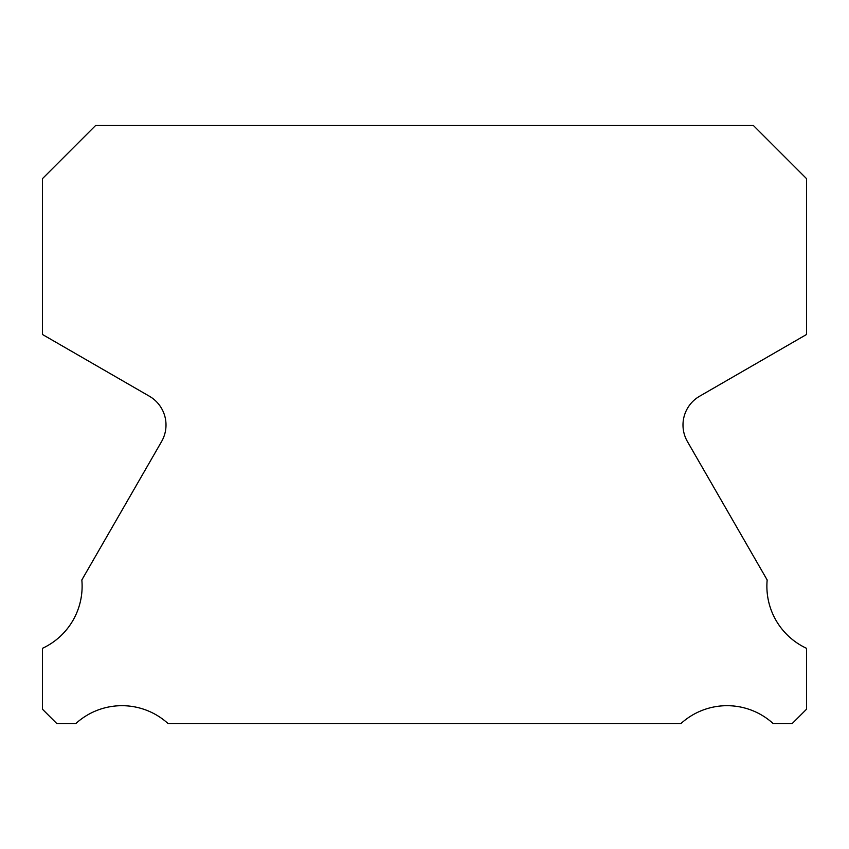 <?xml version="1.0" encoding="UTF-8"?>
<svg xmlns="http://www.w3.org/2000/svg" width="849" height="849" viewBox="0 0 849 849"><rect width="100%" height="100%" fill="white"/><g stroke="black" fill="none" stroke-linecap="round" stroke-linejoin="round"><path stroke-width="1.27" d="M806.55 648.318A68.44 68.44 0 0 1 767.167 579.973L687.435 441.586A33.217 33.217 0 0 1 699.608 396.228L806.55 334.474L806.55 178.661L753.392 125.503L95.608 125.503L42.45 178.661L42.45 334.474L149.392 396.228A33.217 33.217 0 0 1 161.565 441.586L81.833 579.973A68.44 68.44 0 0 1 42.45 648.318L42.45 709.212L56.734 723.497L75.901 723.497A68.44 68.44 0 0 1 167.996 723.497L681.004 723.497A68.44 68.44 0 0 1 773.099 723.497L792.266 723.497L806.55 709.212L806.55 648.318"/></g></svg>
